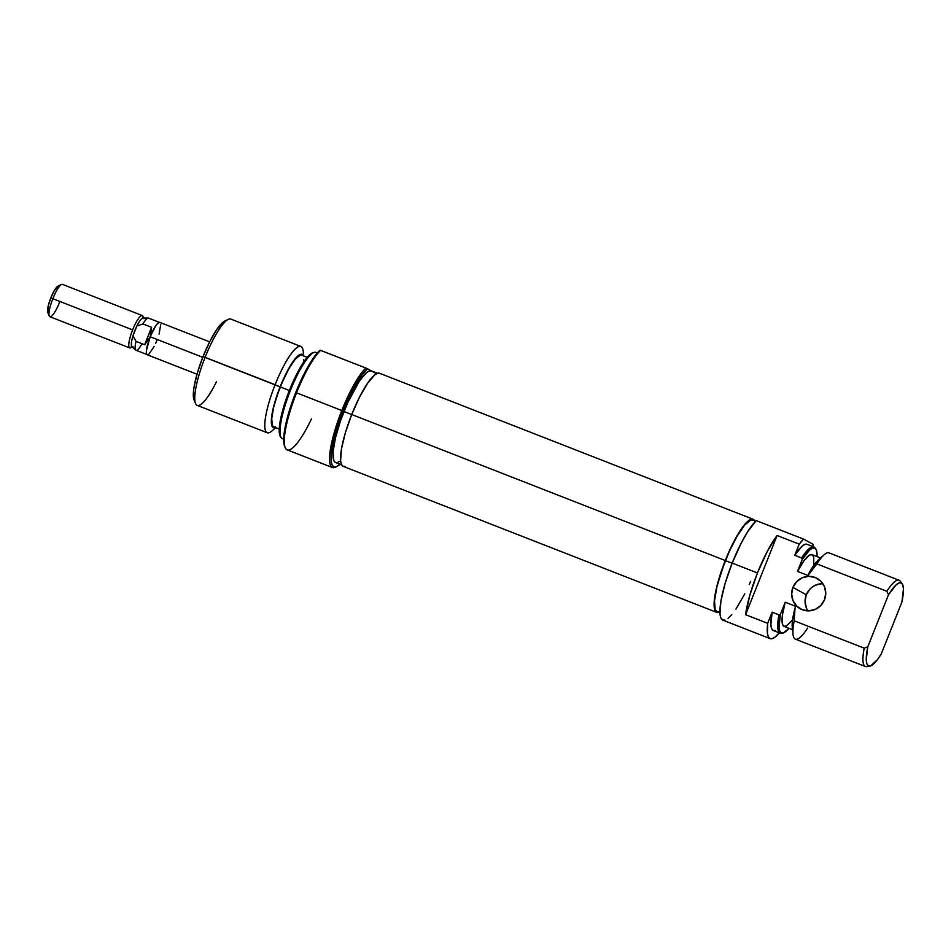 <?xml version="1.0" encoding="UTF-8"?>
<svg xmlns="http://www.w3.org/2000/svg" width="951" height="951" viewBox="0 0 951 951"><rect width="100%" height="100%" fill="white"/><g stroke="black" fill="none" stroke-linecap="round" stroke-linejoin="round"><path stroke-width="1.43" d="M806.4 607.986L805.057 601.412L806.317 594.767L792.92 587.433A17.368 16.94 118.7 0 1 817.052 578.374A17.368 16.94 118.7 0 1 824.493 599.772L825.753 593.127L824.41 586.553L820.677 581.061L815.126 577.471L808.6 576.342L802.085 577.828L796.581 581.727L792.92 587.433L791.672 594.078L793.015 600.64L796.736 606.144L802.287 609.734L808.825 610.863L815.328 609.365L820.832 605.466L824.493 599.772A17.368 16.94 118.7 0 1 800.362 608.83A17.368 16.94 118.7 0 1 792.92 587.433L806.317 594.767A17.368 16.94 -61.3 0 0 807.958 610.863M755.724 521.112L752.812 519.983A49.202 10.734 111.3 0 0 725.423 560.615L732.139 563.23L725.423 560.615A49.202 10.734 111.3 0 0 716.995 611.636L719.895 612.765M807.268 544.388L804.998 544.329L802.073 546.183L794.774 555.277L801.61 557.952L802.287 559.319A45.636 9.95 -68.7 0 1 815.708 548.798L814.924 547.776A46.302 10.104 111.3 0 0 801.61 557.952A46.302 10.104 -68.7 0 1 813.842 546.944L807.007 544.269A46.302 10.104 111.3 0 0 794.774 555.277L799.209 544.138L803.595 539.11L756.247 520.601A54.992 11.994 111.3 0 0 732.199 563.087L757.448 572.954A54.992 11.994 -68.7 0 1 777.11 535.496L799.209 544.138A54.992 11.994 -68.7 0 1 803.595 539.11L813.069 544.293L812.974 547.645M770.132 638.62A54.992 11.994 -68.7 0 0 779.321 632.879L774.554 637.467L771.927 638.715L769.823 638.466L768.325 636.742L767.445 633.568L767.695 623.321L745.596 614.691A54.992 11.994 -68.7 0 1 757.448 572.954L732.199 563.087A54.992 11.994 111.3 0 0 722.784 620.111L770.132 638.62A54.992 11.994 -68.7 0 1 767.695 623.321L745.596 614.691L777.11 535.496L799.209 544.138L794.774 555.277L801.61 557.952L802.287 559.319L809.67 549.975L812.63 548.049L814.912 548.097L816.41 550.118L817.04 556.585A45.636 9.95 -68.7 0 0 815.708 548.798M902.142 583.641L900.157 581.085A46.302 10.104 111.3 0 0 886.843 591.272L888.519 594.696L867.799 646.787L864.209 648.166L794.192 620.801A46.302 10.104 111.3 0 0 795.357 639.155L865.362 666.508A46.302 10.104 -68.7 0 1 864.209 648.166A46.302 10.104 111.3 0 0 866.718 666.627L869.915 666.092A44.638 9.736 -68.7 0 1 867.799 646.787L888.519 594.696A44.638 9.736 -68.7 0 1 902.142 583.641A44.638 9.736 -68.7 0 1 901.917 602.042L881.185 654.122L877.25 659.863L870.664 665.89L868.358 665.866L866.86 663.798L866.254 659.78L867.799 646.787L864.209 648.166L794.192 620.801L795.024 608.129A39.36 8.583 111.3 0 0 792.254 627.184L793.027 634.365A46.302 10.104 -68.7 0 1 794.192 620.801L795.024 608.129L792.468 620.528L792.266 627.22M818.942 559.366L813.093 566.392L808.005 575.51L816.838 563.907L886.843 591.272A46.302 10.104 -68.7 0 1 899.075 580.253L829.07 552.888A46.302 10.104 111.3 0 0 816.838 563.907A46.302 10.104 -68.7 0 1 824.113 554.825L818.68 559.58A39.36 8.583 111.3 0 0 808.719 573.726L816.838 563.907L886.843 591.272L888.519 594.696L896.032 584.972L899.04 582.939L901.358 582.951L902.844 585.02L903.45 589.038L901.917 602.042L881.185 654.122A44.638 9.736 -68.7 0 1 869.915 666.092M782.15 633.14A46.302 10.104 -68.7 0 1 780.129 633.2A46.302 10.104 -68.7 0 1 778.976 614.845A46.302 10.104 111.3 0 0 781.484 633.318L782.768 633.104A45.636 9.95 -68.7 0 0 789.009 628.278L783.458 632.914L781.175 632.867L779.677 630.846L779.035 626.947L780.402 614.31L785.217 602.233L795.737 606.346L795.024 608.129L795.737 606.346L785.217 602.233A38.492 8.393 111.3 0 0 784.028 626.34L792.528 629.657M782.768 633.104A45.636 9.95 -68.7 0 1 780.402 614.31L785.217 602.233L782.388 615.131L782.019 621.431L782.911 625.306L783.814 626.233L786.429 625.96L791.993 620.385M775.291 630.477L773.032 630.406L771.534 628.421L770.881 624.581L772.129 612.182L767.695 623.321L772.129 612.182L778.976 614.845L780.402 614.31L778.976 614.845L772.129 612.182A46.302 10.104 111.3 0 0 773.294 630.525L780.129 633.2M807.589 628.135A46.302 10.104 -68.7 0 1 793.027 634.365M813.687 565.845L813.771 557.262L812.273 554.73L809.646 555.004L804.094 560.579L797.485 571.396L808.005 575.51L797.485 571.396L802.287 559.319L797.485 571.396A38.492 8.393 111.3 0 1 812.059 554.635L820.547 557.952M813.842 546.944A46.302 10.104 -68.7 0 1 815.292 548.358M724.935 620.111L722.475 619.969L720.799 617.853L719.966 613.859L720.929 600.901L725.221 583.07L732.199 563.087L741.304 542.962L747.617 531.811L756.247 520.601L803.595 539.11L813.069 544.293A54.992 11.994 -68.7 0 1 813.034 546.623M728.074 618.305L731.783 614.584M735.919 609.115L744.811 593.804M749.233 584.556L750.624 581.382M753.085 520.114L750.886 519.971L744.752 524.928L737.12 536.102L729.155 551.794L722.059 569.625L716.911 586.874L714.51 600.913L715.223 609.615L716.721 611.505L718.92 611.636M777.11 535.496L767.195 551.592L757.448 572.954L749.757 595.433L745.596 614.691L777.11 535.496M822.853 583.676A17.368 16.94 -61.3 0 0 806.317 594.767L809.979 589.073L812.546 586.85L815.482 585.174L821.985 583.676M753.097 519.258L379.544 373.256A49.987 10.901 111.3 0 0 351.715 414.529L725.268 560.531A49.987 10.901 -68.7 0 1 753.097 519.258A49.987 10.901 -68.7 0 1 754.607 520.684M754.904 521.303L753.382 519.389L751.147 519.246L748.282 520.898L741.15 529.243L733.078 543.164L725.268 560.531L716.626 587.207L714.189 601.472L714.902 610.304L716.436 612.23L718.79 612.337A49.987 10.901 -68.7 0 1 716.709 612.361A49.987 10.901 -68.7 0 1 725.268 560.531L351.715 414.529L345.379 432.693L341.468 448.908L340.589 460.676L341.35 464.314L342.871 466.228L345.106 466.37M379.818 373.386L377.583 373.256L374.73 374.896L367.597 383.253L359.514 397.161L351.715 414.529A49.987 10.901 111.3 0 0 343.156 466.359L716.709 612.361M336.119 466.822A54.992 11.994 -68.7 0 1 332.386 467.535A54.992 11.994 -68.7 0 1 341.801 410.511A54.992 11.994 111.3 0 0 335.394 467.214L336.797 466.549A53.827 11.745 -68.7 0 1 343.073 411.034L296.557 392.822A54.992 11.994 -68.7 0 1 320.606 350.337L320.083 350.218A53.827 11.745 111.3 0 0 295.725 392.537L296.557 392.822L295.725 392.537A53.827 11.745 111.3 0 0 284.563 446.138A53.827 11.745 111.3 0 0 284.872 446.804M311.441 418.951A54.992 11.994 -68.7 0 1 285.145 447.576A54.992 11.994 -68.7 0 1 296.557 392.822L343.073 411.034L336.25 430.601L331.15 455.137L331.103 460.736L331.923 464.659L333.563 466.727L335.965 466.87L339.983 464.29A53.827 11.745 -68.7 0 1 336.797 466.549M317.384 352.916L316.124 352.417A46.302 10.104 111.3 0 0 290.34 390.659A46.302 10.104 -68.7 0 1 314.769 352.298L313.485 352.512A45.636 9.95 111.3 0 0 289.413 390.314L290.34 390.659A46.302 10.104 111.3 0 0 282.411 438.673L283.671 439.172M303.738 355.971L303.226 351.252A46.302 10.104 111.3 0 0 275.112 384.703A46.302 10.104 -68.7 0 1 300.896 346.473L230.891 319.108A46.302 10.104 111.3 0 0 205.107 357.338A46.302 10.104 -68.7 0 1 228.359 319.37L224.828 321.022A43.413 9.474 111.3 0 0 203.027 356.625L280.105 386.867A39.36 8.583 -68.7 0 1 303.369 355.829M300.896 346.473A46.302 10.104 -68.7 0 1 303.298 355.662M307.244 357.338L301.705 355.175A38.492 8.393 111.3 0 0 280.272 386.95L289.342 390.504L280.272 386.95A38.492 8.393 111.3 0 0 273.674 426.868L279.225 429.044M285.145 447.576L283.755 442.239L284.694 429.555L292.04 402.392L305.021 372.103L314.508 356.482L320.083 350.218L365.85 368.025L371.508 370.961L367.431 368.726A53.827 11.745 -68.7 0 0 343.073 411.034L355.603 384.703L361.867 374.991L367.431 368.726L365.85 368.025A54.992 11.994 111.3 0 0 341.801 410.511A54.992 11.994 -68.7 0 1 365.85 368.025L320.606 350.337A54.992 11.994 111.3 0 0 296.557 392.822A54.992 11.994 111.3 0 0 287.143 449.847L332.386 467.535M377.476 373.291L371.365 370.902A49.202 10.734 111.3 0 0 343.977 411.533L351.704 414.553L343.977 411.533A49.202 10.734 111.3 0 0 335.548 462.555L341.647 464.932M371.639 371.033L375.847 373.339L371.639 371.033L369.44 370.89L366.622 372.519L359.609 380.733L347.697 402.713L340.601 420.544L335.465 437.793L333.064 451.832L333.765 460.534L335.275 462.424L337.474 462.555L340.292 460.938M313.521 352.512L310.43 354.129L303.916 361.749L296.534 374.456L289.413 390.314L283.624 406.897L280.058 421.697L279.261 432.455L279.951 435.772L281.341 437.519M275.184 427.593A46.302 10.104 -68.7 0 1 267.183 432.729A46.302 10.104 -68.7 0 1 275.112 384.703L280.105 386.867A39.36 8.583 -68.7 0 0 275.35 427.522L273.139 427.581L271.938 426.072L271.38 419.106L273.294 407.872L280.105 386.867L289.461 367.252L295.571 358.313L300.48 354.354L302.24 354.461L303.44 355.983M301.919 355.27L300.195 355.163L295.392 359.038L289.425 367.775L283.184 380.055L277.633 394.011L273.615 407.504L271.736 418.488L272.283 425.299L273.46 426.773L275.184 426.88M303.726 362.046L303.678 359.549M275.707 427.665L272.141 430.791A46.302 10.104 111.3 0 1 275.112 384.703L205.107 357.338A46.302 10.104 111.3 0 0 197.178 405.364L267.183 432.729M225.506 320.76L223.021 322.199L216.828 329.45L209.802 341.54L203.027 356.625L197.523 372.4L194.135 386.475L193.41 392.181L194.028 399.86A43.413 9.474 111.3 0 1 203.027 356.625L205.107 357.338A46.302 10.104 -68.7 0 0 195.502 403.45L194.028 399.848M216.436 381.815A46.302 10.104 -68.7 0 1 195.502 403.45M280.545 436.818L281.341 437.84A46.302 10.104 -68.7 0 1 290.34 390.659L289.413 390.314A45.636 9.95 111.3 0 0 280.545 436.818A45.636 9.95 111.3 0 0 280.961 437.258M209.636 341.873L159.851 322.413A17.368 3.792 111.3 0 0 150.175 336.749L202.765 357.303L150.175 336.749L144.635 344.749L136.041 341.385L132.974 335.858A15.43 3.364 111.3 0 0 131.892 346.639L135.755 350.099A17.249 3.756 -68.7 0 1 136.041 341.385A17.249 3.756 111.3 0 0 135.922 350.218A17.249 3.756 -68.7 0 1 135.755 350.099M143.91 318.692L142.923 316.279A17.368 3.792 111.3 0 0 142.4 315.601L143.411 318.003L142.4 315.601A17.368 3.792 -68.7 0 1 143.185 317.479M142.293 315.554A17.368 3.792 -68.7 0 1 142.4 315.601A17.368 3.792 111.3 0 0 132.629 329.89A17.368 3.792 111.3 0 0 129.562 347.852A17.368 3.792 -68.7 0 1 132.629 329.89L52.84 298.709L132.629 329.89A17.368 3.792 -68.7 0 1 142.293 315.554L62.516 284.373A17.368 3.792 111.3 0 0 52.84 298.709A17.368 3.792 -68.7 0 1 61.565 284.468L58.035 286.12A14.467 3.162 111.3 0 0 50.772 297.984L52.84 298.709A17.368 3.792 111.3 0 0 49.868 316.719L129.657 347.9A17.368 3.792 -68.7 0 1 129.562 347.852L132.023 346.758L129.562 347.852A17.368 3.792 111.3 0 0 130.608 347.804L132.974 346.699M141.616 344.44A17.249 3.756 -68.7 0 1 135.922 350.218A17.249 3.756 111.3 0 0 136.017 350.265L147.25 354.652M143.078 318.003A15.43 3.364 111.3 0 0 136.92 325.931L142.971 323.946A17.249 3.756 -68.7 0 1 148.273 318.074L143.078 318.003M58.261 286.037L54.207 290.78L50.772 297.984L48.263 305.711L47.764 312.404A14.467 3.162 111.3 0 1 50.772 297.984L52.84 298.709A17.368 3.792 -68.7 0 0 49.238 316.005L47.764 312.404M48.216 312.962L48.858 312.998M59.533 302.382A17.368 3.792 -68.7 0 1 49.238 316.005M132.034 346.746A15.43 3.364 -68.7 0 1 132.974 335.858A15.43 3.364 -68.7 0 1 136.92 325.931A15.43 3.364 -68.7 0 1 143.446 318.086M132.974 335.858L136.92 325.931L132.974 335.858L136.92 325.931L142.971 323.946L151.578 327.31L144.635 344.749L136.041 341.385L132.974 335.858M159.079 334.11L160.731 324.386M159.946 322.46L158.175 322.983L155.691 325.884L150.175 336.749L146.323 350.978L146.573 354.045L147.881 354.759M148.879 354.188L154.157 346.449M155.56 343.537L156.867 340.422M159.804 322.52L148.57 318.133A17.249 3.756 111.3 0 0 142.971 323.946L151.578 327.31L150.199 336.761A17.368 3.792 111.3 0 0 147.203 354.759L197 374.219M151.578 327.31L150.199 336.761L144.635 344.749L151.578 327.31"/></g></svg>
